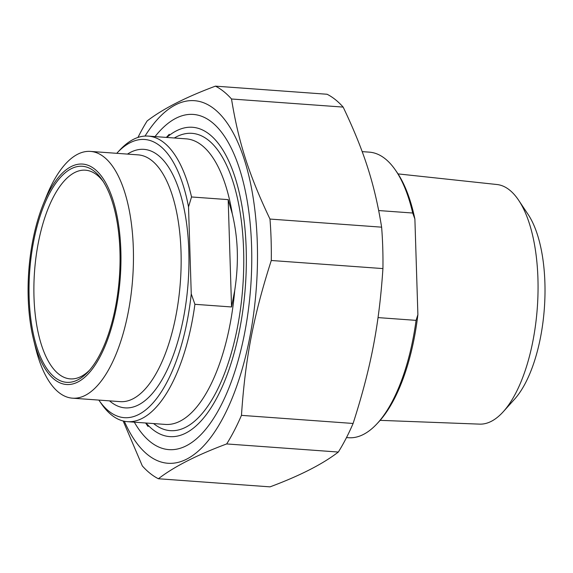 <?xml version="1.0" encoding="UTF-8"?>
<svg xmlns="http://www.w3.org/2000/svg" width="573" height="573" viewBox="0 0 573 573"><rect width="100%" height="100%" fill="white"/><g stroke="black" fill="none" stroke-linecap="round" stroke-linejoin="round"><path stroke-width="0.86" d="M353.104 423.461A200.801 83.372 94.2 0 1 338.328 452.047L226.679 443.939A200.801 83.372 -85.8 0 0 241.462 415.361L353.104 423.461C370.982 367.644 379.111 325.428 382.929 268.587L271.28 260.486A200.801 83.372 -85.8 0 0 271.101 239.528A200.801 83.372 -85.8 0 0 269.976 219.058L381.625 227.166A200.801 83.372 94.2 0 1 382.75 247.636A200.801 83.372 94.2 0 1 382.929 268.587M327.083 94.251A200.801 83.372 94.2 0 1 343.163 107.094L231.513 98.993A200.801 83.372 -85.8 0 0 215.434 86.143L327.083 94.251M215.434 86.143C185.645 97.238 162.882 108.841 147.146 120.953A200.801 83.372 -85.8 0 0 137.957 137.441M123.159 420.983L142.312 465.906A200.801 83.372 -85.8 0 0 158.392 478.749L270.041 486.857C299.829 475.762 322.592 464.159 338.328 452.047M226.679 443.939C196.89 455.034 174.128 466.637 158.392 478.749M124.32 421.241A181.713 75.443 -85.8 0 0 211.057 437.013A181.713 75.443 -85.8 0 0 257.306 243.188A181.713 75.443 -85.8 0 0 145.019 136.066M231.513 98.993C238.475 142.154 248.961 174.88 269.976 219.058M271.28 260.486C253.402 316.303 245.28 358.519 241.462 415.361M381.625 227.166C374.67 184.005 364.184 151.279 343.163 107.094M134.318 422.172A168.039 69.77 -85.8 0 0 202.054 433.46A168.039 69.77 -85.8 0 0 250.702 287.08A168.039 69.77 -85.8 0 0 223.699 135.207A168.039 69.77 -85.8 0 0 175.968 118.246A168.039 69.77 -85.8 0 0 155.047 136.589M231.549 306.963L234.701 290.64C236.807 276.838 237.673 263.659 237.294 251.096C236.885 238.547 235.216 226.12 232.287 213.808L228.176 199.626L231.549 306.963L194.913 304.306L191.26 293.92L188.524 206.867L191.54 196.969L228.176 199.626M191.26 293.92A139.497 57.916 94.2 0 1 99.136 400.52L101.536 403.972A143.164 59.442 -85.8 0 0 127.45 421.671A143.164 59.442 -85.8 0 0 194.913 304.306M191.54 196.969A143.164 59.442 -85.8 0 0 148.185 136.095A143.164 59.442 -85.8 0 0 119.979 149.868L117.107 152.934A139.497 57.916 94.2 0 1 188.524 206.867M99.136 400.52A139.497 57.916 94.2 0 1 98.835 400.09M89.467 370.28A104.623 43.441 94.2 0 1 81.065 376.504A104.623 43.441 94.2 0 1 70.293 378.882A104.623 43.441 94.2 0 1 33.936 284.215A104.623 43.441 94.2 0 1 74.662 172.559A104.623 43.441 94.2 0 1 85.441 170.188A104.623 43.441 94.2 0 1 103.169 181.462M71.217 168.741A108.29 44.966 -85.8 0 0 29.803 309.291A108.29 44.966 -85.8 0 0 88.027 371.877A108.29 44.966 -85.8 0 0 119.377 277.547A108.29 44.966 -85.8 0 0 101.973 179.671A108.29 44.966 -85.8 0 0 71.217 168.741M77.921 381.983A110.496 45.876 94.2 0 1 33.463 339.159A110.496 45.876 94.2 0 1 43.262 204.167A110.496 45.876 94.2 0 1 117.214 216.787A110.496 45.876 94.2 0 1 77.921 381.983M116.749 153.32A139.497 57.916 94.2 0 1 117.107 152.934M43.262 204.167L46.442 196.288A123.711 51.362 94.2 0 1 90.412 151.408A123.711 51.362 94.2 0 1 133.394 263.344A123.711 51.362 94.2 0 1 85.248 395.37A123.711 51.362 94.2 0 1 72.499 398.178A123.711 51.362 94.2 0 1 35.476 347.424L33.463 339.159M166.779 137.441A155.097 64.398 94.2 0 1 176.369 130.859A155.097 64.398 94.2 0 1 244.334 298.175A155.097 64.398 94.2 0 1 146.051 423.024M378.71 210.556L412.703 213.02L414.888 219.029L417.889 314.649L416.077 320.364L378.044 317.6M416.077 320.364A143.164 59.442 94.2 0 1 376.819 423.956L378.538 422.115A140.965 58.525 -85.8 0 0 417.889 314.649M414.888 219.029A140.965 58.525 -85.8 0 0 396.702 171.921L395.263 169.852A143.164 59.442 94.2 0 1 412.703 213.02M376.819 423.956A143.164 59.442 94.2 0 1 348.62 437.729L346.5 437.571M362.172 151.63L369.349 152.146A143.164 59.442 94.2 0 1 395.263 169.852M398.027 173.891L496.97 184.52A120.137 49.88 94.2 0 1 518.658 200.278A120.137 49.88 94.2 0 1 537.302 307.88A120.137 49.88 94.2 0 1 503.316 411.672A120.137 49.88 94.2 0 1 491.24 421.363A120.137 49.88 94.2 0 1 479.572 424.127L380.135 420.353M503.316 411.672L514.647 399.095A104.988 43.591 -85.8 0 0 544.35 308.396A104.988 43.591 -85.8 0 0 528.055 214.352L518.658 200.278M153.6 423.569A149.037 61.884 -85.8 0 0 216.207 392.104A149.037 61.884 -85.8 0 0 243.604 250.172A149.037 61.884 -85.8 0 0 174.328 137.993M148.185 136.095L186.153 138.852A143.164 59.442 94.2 0 1 232.287 213.808M234.701 290.64A143.164 59.442 94.2 0 1 165.425 424.428L127.45 421.671M109.558 400.871A129.584 53.805 -85.8 0 0 164.53 375.236A129.584 53.805 -85.8 0 0 188.818 250.945A129.584 53.805 -85.8 0 0 127.471 154.094M90.412 151.408L138.114 154.868A123.711 51.362 94.2 0 1 181.025 251.812A123.711 51.362 94.2 0 1 132.95 398.829A123.711 51.362 94.2 0 1 120.201 401.637L72.499 398.178M145.614 422.989L148.056 426.505M166.342 137.413L169.264 134.29"/></g></svg>
